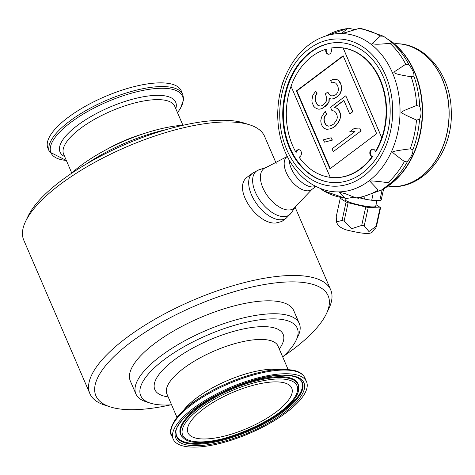 <?xml version="1.0" encoding="UTF-8"?>
<svg xmlns="http://www.w3.org/2000/svg" width="475" height="475" viewBox="0 0 475 475"><rect width="100%" height="100%" fill="white"/><g stroke="black" fill="none" stroke-linecap="round" stroke-linejoin="round"><path stroke-width="0.71" d="M364.907 197.178L364.497 199.067A19.665 2.785 -167.7 0 0 371.717 200.248L372.988 194.459M383.634 188.896L381.223 199.916A19.665 2.785 -167.7 0 1 379.78 200.604L382.096 190.036A19.665 2.785 -167.7 0 1 381.407 190.107M333.539 177.62A65.087 49.887 -87.5 0 0 333.782 177.632A65.087 49.887 -87.5 0 0 372.62 156.584A3.747 2.874 92.5 0 1 370.298 152.677A3.747 2.874 92.5 0 1 373.083 149.15M372.62 156.584L372.139 156.56A3.747 2.874 92.5 0 1 369.829 152.499A3.747 2.874 92.5 0 1 372.845 149.126A3.747 2.874 92.5 0 1 375.398 151.578A65.087 49.887 -87.5 0 0 381.734 137.714L381.793 137.72A65.087 49.887 -87.5 0 0 343.146 47.963L343.087 47.957A65.087 49.887 -87.5 0 0 339.013 47.559A65.087 49.887 -87.5 0 0 330.832 48.076A3.747 2.874 92.5 0 1 331.164 52.131A3.747 2.874 92.5 0 1 328.445 54.251A3.747 2.874 92.5 0 1 325.927 49.234A65.087 49.887 -87.5 0 0 291.015 86.218L330.256 177.353A65.087 49.887 -87.5 0 0 333.302 177.608A65.087 49.887 -87.5 0 0 372.139 156.56M339.013 47.559L339.494 47.583A65.087 49.887 -87.5 0 1 382.143 84.473A65.087 49.887 -87.5 0 1 375.879 151.602L375.398 151.578M326.747 129.313L329.941 128.951L333.284 127.674L335.641 125.905L338.176 122.758L339.928 119.587L340.444 115.912L340.029 113.133L338.817 110.331L337.226 108.431L334.453 107.427L343.864 100.344L349.701 113.899L352.646 111.684L345.8 95.796L330.505 107.302L331.912 110.574L334.483 111.114L335.878 112.539L337.084 115.342L337.303 117.657L336.728 119.943L333.806 123.999L330.659 125.744L328.492 126.136L326.711 125.62L325.322 124.195L324.11 121.392L323.897 119.077L324.467 116.791L326.42 114.089L325.215 111.281L321.51 117.159L320.756 120.822L321.171 123.601L322.377 126.409L323.974 128.303L326.747 129.313L329.703 128.945L333.046 127.662L335.397 125.893L337.939 122.746L339.684 119.575M412.876 149.756C413.214 152.837 411.504 156.596 407.752 161.019L404.415 161.5C395.687 155.111 391.804 151.982 392.766 152.125C391.839 151.519 397.64 150.433 410.168 148.853L412.876 149.756A85.12 65.235 -87.5 0 0 419.526 119.385L416.474 120.056C405.579 115.193 400.585 112.617 401.476 112.32C403.447 110.877 401.702 111.346 416.67 105.498L419.704 106.424C421.509 110.895 421.45 115.217 419.526 119.385M409.064 64.956C412.698 69.659 414.307 73.388 413.885 76.143L411.154 76.79C394.007 73.916 396.346 73.548 393.852 72.633C395.36 70.846 393.258 72.616 405.745 64.226L409.064 64.956A85.12 65.235 -87.5 0 0 392.338 42.887L389.886 43.296C372.851 45.066 374.745 43.783 371.931 43.712L380.315 36.094L383.426 36.207L389.387 40.417L392.136 42.952M383.426 36.207L360.145 28.108L345.147 32.704L341.584 33.292L348.157 28.209L355.526 29.717M354.481 197.131L346.091 198.544L344.88 197.974L339.411 192.262L345.058 193.598L356.042 197.891L358.346 198.188M390.42 183.344L381.609 189.964L378.207 190.018L370.049 181.385C369.188 180.559 375.167 180.987 387.98 182.667L390.42 183.344A85.12 65.235 -87.5 0 0 407.752 161.019M389.132 40.233A82.413 63.163 92.5 0 1 422.263 111.245A82.413 63.163 92.5 0 1 389.678 184.698A82.413 63.163 92.5 0 1 382.814 189.175A82.413 63.163 -87.5 0 0 411.855 66.696A82.413 63.163 -87.5 0 0 389.162 40.25M405.745 64.226A85.013 65.158 -87.5 0 0 389.886 43.296L389.654 43.332M320.649 188.646L323.368 190.76L346.091 198.544M266.137 167.491L287.066 156.566A20.603 11.192 53 0 0 290.51 179.758A20.603 11.192 53 0 0 311.843 189.489L295.539 206.578A24.878 13.514 53 0 1 268.054 196.65A24.878 13.514 53 0 1 266.137 167.491L258.94 169.824L252.617 173.108L247.968 176.605C231.206 187.073 256.363 224.491 275.637 223.042L281.752 221.51L286.401 218.013A28.096 15.259 -127 0 1 279.947 219.8A28.096 15.259 -127 0 1 254.042 199.827A28.096 15.259 -127 0 1 252.635 173.096M283.237 356.416A126.427 43.344 156.7 0 0 326.39 313.761L328.89 308.53A131.112 44.953 156.7 0 0 330.707 289.887A131.112 44.953 156.7 0 0 298.252 275.565A131.112 44.953 156.7 0 0 156.809 318.143A131.112 44.953 156.7 0 0 89.864 393.609L23.75 240.089A131.112 44.953 -23.3 0 1 25.567 221.445A131.112 44.953 -23.3 0 1 111.928 153.532A131.112 44.953 -23.3 0 1 232.138 122.045A131.112 44.953 -23.3 0 1 249.797 124.877A131.112 44.953 -23.3 0 1 264.587 136.367L276.201 163.335M89.864 393.609A131.112 44.953 156.7 0 0 104.66 405.098L110.176 406.879A126.427 43.344 156.7 0 0 127.199 409.61A126.427 43.344 156.7 0 0 170.822 404.831M326.39 313.761A126.427 43.344 156.7 0 0 194.881 305.977A126.427 43.344 156.7 0 0 110.176 406.879M135.88 393.906L130.31 380.98A88.968 30.501 -23.3 0 1 175.738 329.775A88.968 30.501 -23.3 0 1 271.718 300.877A88.968 30.501 -23.3 0 1 293.74 310.597L299.309 323.528A88.968 30.501 156.7 0 0 277.287 313.809A88.968 30.501 156.7 0 0 181.308 342.701A88.968 30.501 156.7 0 0 135.88 393.906A88.968 30.501 156.7 0 0 145.92 401.707L150.332 403.127A85.221 29.218 156.7 0 0 161.809 404.967A85.221 29.218 156.7 0 0 171.558 404.777M282.69 356.921A85.221 29.218 156.7 0 0 296.079 340.361A85.221 29.218 156.7 0 0 207.427 335.113A85.221 29.218 156.7 0 0 150.332 403.127M296.079 340.361L298.074 336.175A88.968 30.501 156.7 0 0 299.309 323.528M86.575 163.899A88.968 30.501 -23.3 0 1 166.066 129.663M71.22 173.559A85.221 29.218 -23.3 0 1 183.635 125.145M25.567 221.445L28.061 216.214A126.427 43.344 -23.3 0 1 111.34 150.729A126.427 43.344 -23.3 0 1 227.258 120.365A126.427 43.344 -23.3 0 1 244.281 123.096L249.797 124.877M66.358 160.497L49.525 151.952L47.928 148.253A72.58 24.884 -23.3 0 1 84.989 106.477A72.58 24.884 -23.3 0 1 163.287 82.911A72.58 24.884 -23.3 0 1 181.254 90.838L182.845 94.537L183.653 99.489L180.441 108.442L177.484 112.634M277.756 381.924A56.472 19.362 -23.3 0 1 291.733 388.093A56.472 19.362 -23.3 0 1 247.523 428.213A56.472 19.362 -23.3 0 1 187.999 432.767A56.472 19.362 -23.3 0 1 216.832 400.265A56.472 19.362 -23.3 0 1 277.756 381.924M288.562 373.789A72.58 24.884 -23.3 0 1 306.523 381.722A72.58 24.884 -23.3 0 1 249.708 433.283A72.58 24.884 -23.3 0 1 173.203 439.137A72.58 24.884 -23.3 0 1 210.259 397.361A72.58 24.884 -23.3 0 1 288.562 373.789M386.798 38.57A82.413 63.163 92.5 0 1 394.054 43.7A82.413 63.163 92.5 0 1 387.79 186.283A82.413 63.163 92.5 0 1 381.193 190.22M342.623 198.057L340.771 197.974A20.793 2.945 12.3 0 0 340.266 198.253L336.235 216.665L336.514 221.867L342.065 220.436L346.097 202.023A20.793 2.945 12.3 0 0 348.128 202.718L365.738 206.999A20.793 2.945 12.3 0 0 368.25 207.415L380.077 207.931A20.793 2.945 12.3 0 0 380.582 207.652L376.04 204.719M340.266 198.253L346.097 202.023M342.065 220.436A20.793 2.945 12.3 0 0 343.051 220.78A20.793 2.945 12.3 0 0 344.096 221.13L351.72 228.695L361.713 225.411A20.793 2.945 12.3 0 0 364.218 225.827L368.944 231.527L376.046 226.343A20.793 2.945 12.3 0 0 376.55 226.064L380.582 207.652M376.55 226.064L375.672 228.243C370.595 230.981 377.643 237.494 346.322 229.924C340.735 228.131 337.464 225.441 336.514 221.867M376.046 226.343L380.077 207.931M364.218 225.827L368.25 207.415M371.717 200.248L379.78 200.604M361.713 225.411L365.738 206.999M344.096 221.13L348.128 202.718M360.537 198.105L364.497 199.067M376.966 200.48L375.695 206.298A15.633 2.215 -167.7 0 1 359.949 205.117A15.633 2.215 -167.7 0 1 345.153 199.613L345.408 198.467M328.682 54.251A3.747 2.874 92.5 0 1 326.408 49.257L325.927 49.234M298.953 149.696A3.747 2.874 -87.5 0 0 296.317 152.19L295.895 152.172A3.747 2.874 92.5 0 1 298.745 149.678A3.747 2.874 92.5 0 1 301.453 153.152A3.747 2.874 92.5 0 1 299.018 157.106A65.087 49.887 -87.5 0 0 330.25 177.347M291.044 86.296A65.087 49.887 -87.5 0 0 295.895 152.172M343.146 47.963L381.793 137.72M343.087 47.957L381.734 137.714M296.376 90.945L329.917 168.845L376.669 133.677L343.128 55.777L296.376 90.945L296.857 90.968L330.273 168.578M343.253 56.068L296.857 90.968M318.879 109.238L321.29 108.858L323.012 107.985L327.518 103.978L328.884 101.715L329.05 98.497L331.621 99.038L333.788 98.646L337.517 96.455L339.673 94.216L341.222 90.577L341.59 87.827L340.771 84.111L338.372 80.346L336.389 79.361L333.23 79.266L330.677 80.566L331.681 82.905L333.854 82.508L335.629 83.03L337.226 84.924L338.028 86.788L338.449 89.567L337.873 91.859L336.514 94.121L335.338 95.006L332.583 95.837L331.004 95.79L328.617 93.872L327.815 92.002L325.458 93.771L326.883 98.889L326.313 101.175L324.36 103.877L322.008 105.652L320.631 106.067L318.06 105.527L316.469 103.633L315.258 100.825L315.026 96.668L316.777 93.498L315.768 91.158L312.841 95.22L311.897 100.261L312.117 102.57L313.726 106.311L315.121 107.736L317.098 108.722L318.879 109.238L321.047 108.846M319.283 106.026L318.303 105.533L316.706 103.639L315.501 100.837L315.269 96.68L317.015 93.51L315.768 91.158M331.241 95.796L328.86 93.884L327.815 92.002M333.967 82.543L331.681 82.905M331.621 99.038L334.026 98.652L337.761 96.467L339.91 94.228L341.46 90.588L341.834 87.833L340.611 83.184L338.61 80.358L336.389 79.361M321.29 108.858L325.607 106.228L327.762 103.989L328.884 101.715M329.122 101.727L329.288 98.545M332.162 140.083L331.158 137.75L323.475 139.81L324.484 142.15L332.405 140.095L331.158 137.75M360.893 130.845L359.688 128.042L354.362 128.339L349.653 131.878L354.979 131.581L332.037 148.841L333.248 151.644L361.137 130.857L359.688 128.042M349.701 113.899L352.883 111.696L345.8 95.796M339.928 119.587L340.688 115.924L340.266 113.145L339.061 110.337L337.464 108.442L334.453 107.427M334.697 107.433L343.93 100.486M328.617 126.118L326.954 125.632L325.559 124.207L324.354 121.398L324.134 119.088L324.71 116.802L326.657 114.095L325.215 111.281M332.405 140.095L324.484 142.15M361.137 130.857L333.248 151.644M354.944 131.611L349.653 131.878M362.366 173.132A70.051 53.687 -87.5 0 0 362.484 173.037A70.051 53.687 -87.5 0 0 387.927 90.951A70.051 53.687 -87.5 0 0 332.393 42.922A70.051 53.687 -87.5 0 0 289.459 147.963A70.051 53.687 -87.5 0 0 326.301 181.652A70.051 53.687 -87.5 0 0 362.199 173.25M332.779 42.869A70.187 53.794 -87.5 0 0 290.148 148.063A70.187 53.794 -87.5 0 0 326.681 181.735M289.287 160.283A20.603 11.192 53 0 0 299.125 179.948A20.603 11.192 53 0 0 315.632 186.408M419.704 106.424A85.12 65.235 -87.5 0 0 413.885 76.143M347.195 28.637A85.013 65.158 -87.5 0 0 326.2 35.809M258.94 169.824A27.384 14.873 53 0 0 256.69 194.993A27.384 14.873 53 0 0 283.118 216.6A27.384 14.873 53 0 0 291.312 212.842M277.964 345.865L278.029 346.097A60.497 20.74 156.7 0 0 263.055 339.488A60.497 20.74 156.7 0 0 197.79 359.136A60.497 20.74 156.7 0 0 166.903 393.959L166.778 393.745M279.288 349.018A69.867 23.952 156.7 0 0 252.979 327.334A69.867 23.952 156.7 0 0 170.483 362.864A69.867 23.952 156.7 0 0 168.162 396.88M183.409 410.477A60.497 20.74 -23.3 0 1 275.862 369.229A60.497 20.74 -23.3 0 1 278.688 369.443M106.572 149.477A60.497 20.74 -23.3 0 1 141.847 134.288M71.767 173.054L63.62 154.138A60.497 20.74 -23.3 0 1 94.507 119.32A60.497 20.74 -23.3 0 1 159.772 99.667A60.497 20.74 -23.3 0 1 174.747 106.281L182.893 125.198M64.677 156.596A62.961 21.589 -23.3 0 1 85.096 120.11A62.961 21.589 -23.3 0 1 160.123 95.386A62.961 21.589 -23.3 0 1 175.803 108.733M66.334 160.449A71.594 24.546 -23.3 0 1 72.04 121.499A71.594 24.546 -23.3 0 1 164.742 88.32A71.594 24.546 -23.3 0 1 177.466 112.587M49.525 151.952A72.58 24.884 -23.3 0 1 86.581 110.182A72.58 24.884 -23.3 0 1 164.878 86.61A72.58 24.884 -23.3 0 1 182.845 94.537M282.233 377.512A63.65 21.82 -23.3 0 1 298.621 387.873C300.895 413.826 200.408 457.104 183.107 437.617A63.65 21.82 -23.3 0 1 209.517 400.556A63.65 21.82 -23.3 0 1 282.233 377.512M281.645 378.997A62.272 21.351 -23.3 0 1 253.585 427.666A62.272 21.351 -23.3 0 1 184.365 424.626A62.272 21.351 -23.3 0 1 281.645 378.997M183.107 437.617L182.572 437.137A63.953 21.927 -23.3 0 1 209.107 399.897A63.953 21.927 -23.3 0 1 282.168 376.74A63.953 21.927 -23.3 0 1 298.632 387.155L298.621 387.873M299.885 379.347A68.091 23.346 -23.3 0 1 248.496 430.469A68.091 23.346 -23.3 0 1 176.041 432.683M300.147 379.578A68.394 23.447 -23.3 0 1 248.799 431.181A68.394 23.447 -23.3 0 1 176.029 433.034C172.912 413.582 250.42 371.747 286.057 375.41C292.837 375.778 297.54 377.168 300.147 379.578M286.68 375.208A69.778 23.922 -23.3 0 1 255.235 429.744A69.778 23.922 -23.3 0 1 177.68 426.336A69.778 23.922 -23.3 0 1 286.68 375.208M173.203 439.137L171.612 435.438A72.58 24.884 -23.3 0 1 208.667 393.662A72.58 24.884 -23.3 0 1 286.965 370.09A72.58 24.884 -23.3 0 1 304.932 378.023L306.523 381.722M171.523 427.88A71.594 24.546 -23.3 0 1 215.668 388.787A71.594 24.546 -23.3 0 1 285.784 369.372M391.133 186.556A71.487 54.791 -87.5 0 0 391.192 186.562A71.487 54.791 -87.5 0 0 449.071 117.545A71.487 54.791 -87.5 0 0 397.468 43.724A71.487 54.791 -87.5 0 0 397.409 43.718M391.073 186.556A71.487 54.791 -87.5 0 0 448.946 117.539A71.487 54.791 -87.5 0 0 397.349 43.718L397.468 43.724C426.948 44.448 450.763 75.852 451.25 110.77C453.459 150.522 424.822 188.884 391.192 186.562L386.341 187.144M380.315 36.094A85.013 65.158 -87.5 0 0 358.364 28.553M416.67 105.498A85.013 65.158 -87.5 0 0 411.154 76.79M410.168 148.853A85.013 65.158 -87.5 0 0 416.474 120.056M387.98 182.667A85.013 65.158 -87.5 0 0 404.415 161.5M356.042 197.891A85.013 65.158 -87.5 0 0 378.207 190.018M322.923 190.433A85.013 65.158 -87.5 0 0 344.88 197.974M392.439 72.74A79.212 60.711 -87.5 0 0 331.918 34.378L331.918 34.378C317.573 37.323 305.401 45.374 295.402 58.532C283.783 74.492 277.887 93.219 277.715 114.724C277.78 128.054 280.292 140.529 285.243 152.148C294.043 171.938 307.319 184.597 325.078 190.119L325.078 190.119A79.212 60.711 -87.5 0 0 387.636 159.178A79.212 60.711 -87.5 0 0 392.439 72.74M286.799 149.768A73.655 56.454 -87.5 0 0 384.625 149.031A73.655 56.454 -87.5 0 0 337.226 38.962A73.655 56.454 -87.5 0 0 286.799 149.768M281.669 86.498L282.061 84.241L285.522 75.721M326.117 35.839L348.157 28.209M286.401 218.013L291.306 212.842L295.539 206.578M295.106 207.225L330.707 289.887M304.932 378.023C303.074 374.045 299.155 371.444 293.176 370.209L286.027 369.348C264.373 368.066 226.165 380.707 200.361 397.557C174.925 412.84 167.242 431.306 171.612 435.438M166.903 393.959L176.973 417.341M278.029 346.097L288.099 369.479M392.688 42.714L397.349 43.718M333.302 177.608L333.782 177.632M381.609 189.964L357.972 198.473M315.816 186.503L311.843 189.489"/></g></svg>
